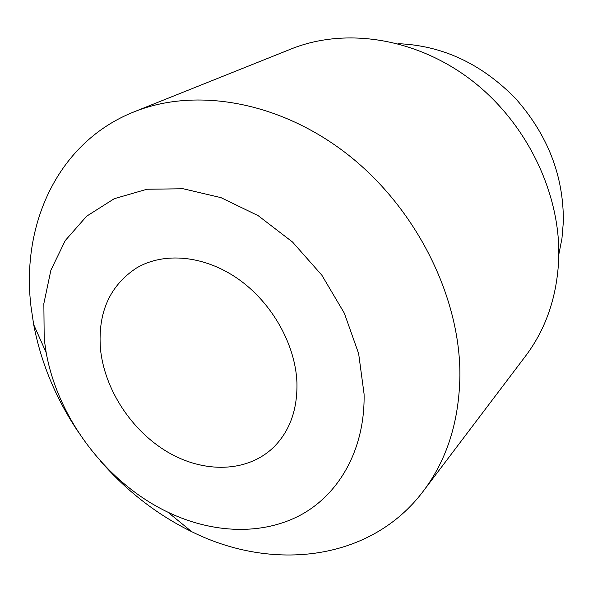 <?xml version="1.0" encoding="UTF-8"?>
<svg xmlns="http://www.w3.org/2000/svg" width="593" height="593" viewBox="0 0 593 593"><rect width="100%" height="100%" fill="white"/><g stroke="black" fill="none" stroke-linecap="round" stroke-linejoin="round"><path stroke-width="0.89" d="M44.193 339.063L46.202 352.724C58.077 419.043 107.044 483.213 167.878 512.182C212.857 533.715 262.936 535.664 301.718 514.442C340.249 493.013 365.147 448.056 364.08 394.026L358.639 353.606L344.325 313.171L321.843 275.189L292.519 242.026L258.177 215.674L220.974 197.639L183.178 188.759L146.96 189.241L114.264 198.692L86.645 216.2L65.274 240.521L50.894 270.171L43.86 303.557L44.193 339.063M100.447 348.728C104.39 389.364 131.542 430.852 167.901 452.207C204.229 473.503 247.363 472.547 273.484 447.396C289.755 431.237 297.567 409.6 296.93 382.492C295.388 344.311 271.928 302.689 238.23 279.014C204.503 255.353 164.076 251.647 136.56 267.969C109.787 285.589 97.749 312.511 100.447 348.728M100.521 461.02C126.739 491.16 157.138 514.724 191.732 531.699C272.817 572.03 370.899 560.934 423.365 491.071C446.974 459.79 459.152 421.319 459.909 375.666C460.368 297.145 416.597 208.899 348.558 155.166C280.43 101.433 195.912 86.86 134.003 111.877C58.433 141.838 20.888 223.694 31.006 306.663L33.675 324.564C40.917 362.412 55.616 397.955 77.772 431.2M134.003 111.877L291.237 48.937C345.289 27.182 415.99 37.774 471.339 80.122C526.599 122.506 560.77 193.266 558.747 258.326C557.175 296.174 546.116 328.744 525.576 356.037L423.365 491.071M397.97 43.682C442.208 45.402 481.36 63.621 515.413 98.342C547.776 134.841 563.758 176.032 563.35 221.923L561.956 238.468L558.821 254.471M167.878 512.182L191.732 531.699M46.202 352.724L33.675 324.564"/></g></svg>
